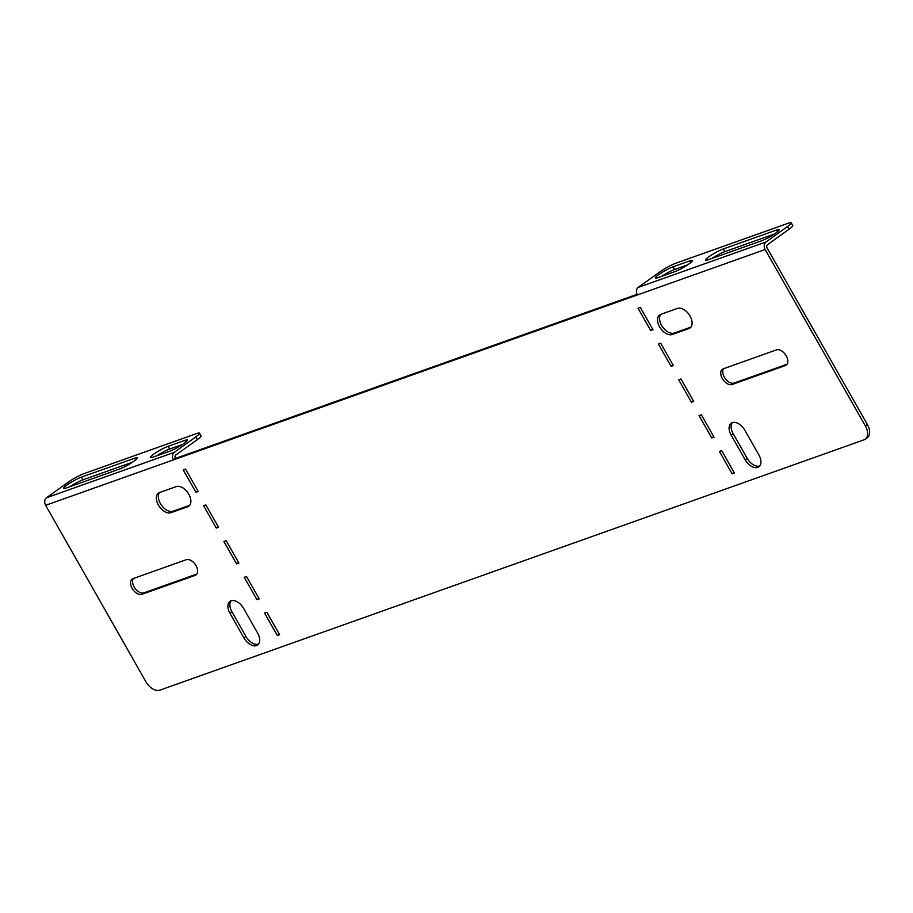 <?xml version="1.0" encoding="UTF-8"?>
<svg xmlns="http://www.w3.org/2000/svg" width="913" height="913" viewBox="0 0 913 913"><rect width="100%" height="100%" fill="white"/><g stroke="black" fill="none" stroke-linecap="round" stroke-linejoin="round"><path stroke-width="1.37" d="M187.701 506.738A11.698 7.087 -125.6 0 0 188.786 506.167A11.698 7.087 -125.6 0 0 188.82 494.23A11.698 7.087 -125.6 0 0 176.255 486.595L159.524 492.541A11.698 7.087 -125.6 0 0 158.428 493.111A11.698 7.087 -125.6 0 0 158.919 505.905A11.698 7.087 -125.6 0 0 170.959 512.684L187.701 506.738L189.676 505.311L172.979 511.234A11.698 7.087 -125.6 0 1 161.51 505.311A11.698 7.087 -125.6 0 1 159.547 492.529M141.914 594.306A9.096 5.512 54.4 0 1 132.145 588.36A9.096 5.512 54.4 0 1 132.168 579.082A9.096 5.512 54.4 0 1 133.013 578.637L186.252 559.715A9.096 5.512 54.4 0 1 195.622 564.987A9.096 5.512 54.4 0 1 195.998 574.939A9.096 5.512 54.4 0 1 195.154 575.384L141.914 594.306L143.934 592.857L196.866 574.037M133.321 578.534A9.096 5.512 -125.6 0 0 134.154 586.922A9.096 5.512 -125.6 0 0 143.934 592.857M690.023 316.046A11.698 7.087 54.4 0 1 690 327.984A11.698 7.087 54.4 0 1 688.904 328.554L672.173 334.5A11.698 7.087 54.4 0 1 660.122 327.721A11.698 7.087 54.4 0 1 659.631 314.928A11.698 7.087 54.4 0 1 660.727 314.357L677.457 308.411A11.698 7.087 54.4 0 1 690.023 316.046M722.331 378.553A9.096 5.512 -125.6 0 0 732.112 384.487L785.34 365.565A9.096 5.512 -125.6 0 0 786.196 365.12A9.096 5.512 -125.6 0 0 785.819 355.168A9.096 5.512 -125.6 0 0 776.449 349.896L723.21 368.818A9.096 5.512 -125.6 0 0 722.354 369.263A9.096 5.512 -125.6 0 0 722.331 378.553M787.052 364.23L734.12 383.049A9.096 5.512 54.4 0 1 724.351 377.103A9.096 5.512 54.4 0 1 723.518 368.715M174.326 452.312L195.827 436.893A12.999 1.78 -29.6 0 0 199.513 433.184A12.999 1.78 -29.6 0 0 196.626 433.572L84.064 473.596A12.999 1.78 -29.6 0 0 68.053 482.315L46.552 497.733L174.326 452.312A5.718 4.485 70.4 0 0 173.424 459.89L637.365 294.956A5.718 4.485 -109.6 0 1 638.267 287.378L659.768 271.96A12.999 1.78 -29.6 0 1 675.768 263.241L788.33 223.217A12.999 1.78 -29.6 0 1 791.229 222.829L792.758 225.511A12.999 1.78 150.4 0 1 789.072 229.22L767.559 244.638A2.602 2.031 70.4 0 0 767.148 248.085L867.35 424.465A12.999 7.875 54.4 0 1 867.316 437.726L865.296 439.176A12.999 7.875 -125.6 0 0 865.33 425.903L867.35 424.465M134.633 458.223L81.394 477.145A11.698 1.598 -29.6 0 0 69.799 483.125A11.698 1.598 -29.6 0 0 63.67 488.341A11.698 1.598 -29.6 0 0 66.272 487.987L119.512 469.065A11.698 1.598 -29.6 0 0 131.107 463.096A11.698 1.598 -29.6 0 0 137.247 457.87A11.698 1.598 -29.6 0 0 134.633 458.223L135.603 459.924M184.837 440.374L168.106 446.331A11.698 1.598 -29.6 0 0 156.511 452.3A11.698 1.598 -29.6 0 0 150.371 457.527A11.698 1.598 -29.6 0 0 152.985 457.162L169.715 451.216A11.698 1.598 -29.6 0 0 181.31 445.247A11.698 1.598 -29.6 0 0 187.439 440.02A11.698 1.598 -29.6 0 0 184.837 440.374L185.796 442.075M132.431 462.229L82.923 479.839A11.698 1.598 -29.6 0 0 70.004 486.663M199.513 433.184L201.043 435.866A12.999 1.78 150.4 0 1 197.356 439.587L195.827 436.893M637.046 294.34L175.444 458.44A2.602 2.031 70.4 0 1 175.844 454.994L197.356 439.587M182.634 444.391L169.624 449.013A11.698 1.598 -29.6 0 0 156.705 455.838M175.444 458.44L173.424 459.89L45.65 505.311A5.718 4.485 -109.6 0 1 46.552 497.733M218.549 527.246L205.824 504.866L203.553 505.676L216.267 528.056L218.549 527.246M259.235 598.871L246.521 576.491L244.239 577.301L256.952 599.681L259.235 598.871M198.201 491.434L185.487 469.054L183.205 469.864L195.918 492.244L198.201 491.434M673.36 365.554L671.078 366.364L658.364 343.984L660.647 343.174L673.36 365.554M653.012 329.741L650.729 330.552L638.016 308.172L640.298 307.361L653.012 329.741M865.296 439.176A12.999 7.875 -125.6 0 1 864.086 439.804L159.809 690.171A12.999 7.875 -125.6 0 1 145.852 681.691L45.65 505.311M789.072 229.22L787.542 226.538L766.041 241.956A5.718 4.485 70.4 0 0 765.14 249.534L865.33 425.903M691.426 402.177L678.701 379.797L680.984 378.986L693.697 401.366L691.426 402.177L693.366 400.784M711.763 437.989L699.05 415.609L701.332 414.799L714.046 437.179L711.763 437.989L713.715 436.597M732.112 473.801L719.398 451.421L721.681 450.611L734.394 472.991L732.112 473.801L734.063 472.409M279.583 634.683L266.858 612.303L264.587 613.114L277.301 635.494L279.583 634.683M238.886 563.059L226.173 540.679L223.89 541.489L236.604 563.869L238.886 563.059M745.156 459.753L731.165 435.136A11.698 7.087 54.4 0 1 731.199 423.198A11.698 7.087 54.4 0 1 744.86 430.263L758.84 454.891A11.698 7.087 54.4 0 1 758.817 466.828A11.698 7.087 54.4 0 1 745.156 459.753L747.165 458.303L733.185 433.686A11.698 7.087 54.4 0 1 732.306 422.616M243.645 608.446A11.698 7.087 -125.6 0 0 229.985 601.382A11.698 7.087 -125.6 0 0 229.962 613.319L243.942 637.936A11.698 7.087 -125.6 0 0 257.603 645.012A11.698 7.087 -125.6 0 0 257.637 633.074L243.645 608.446M690.901 327.116L674.182 333.051A11.698 7.087 54.4 0 1 662.712 327.128A11.698 7.087 54.4 0 1 660.75 314.346M759.719 465.961A11.698 7.087 54.4 0 1 747.165 458.303M231.103 600.8A11.698 7.087 -125.6 0 0 231.97 611.87L245.962 636.487A11.698 7.087 -125.6 0 0 258.505 644.133M650.729 330.552L652.681 329.159M671.078 366.364L673.029 364.972M195.918 492.244L197.87 490.852M277.301 635.494L279.241 634.101M256.952 599.681L258.904 598.289M236.604 563.869L238.555 562.476M216.267 528.056L218.207 526.664M657.988 277.632A11.698 1.598 150.4 0 1 655.386 277.986A11.698 1.598 150.4 0 1 661.514 272.759A11.698 1.598 150.4 0 1 673.109 266.79L689.84 260.844A11.698 1.598 150.4 0 1 692.453 260.49A11.698 1.598 150.4 0 1 686.314 265.717A11.698 1.598 150.4 0 1 674.718 271.686L657.988 277.632M708.191 259.783A11.698 1.598 150.4 0 1 705.578 260.148A11.698 1.598 150.4 0 1 711.718 254.921A11.698 1.598 150.4 0 1 723.313 248.952L776.552 230.019A11.698 1.598 150.4 0 1 779.154 229.665A11.698 1.598 150.4 0 1 773.026 234.892A11.698 1.598 150.4 0 1 761.431 240.861L708.191 259.783M787.542 226.538A12.999 1.78 -29.6 0 0 791.229 222.829M661.72 276.308A11.698 1.598 150.4 0 1 674.639 269.483L687.637 264.85M711.912 258.459A11.698 1.598 150.4 0 1 724.831 251.634L774.35 234.036M688.904 328.554L690.879 327.139M734.12 383.049L732.112 384.487M765.14 249.534L637.365 294.956M786.88 364.458L785.34 365.565M672.173 334.5L674.182 333.051M731.165 435.136L733.185 433.686M196.694 574.277L195.154 575.384M170.959 512.684L172.979 511.234M229.962 613.319L231.97 611.87M243.942 637.936L245.962 636.487M638.267 287.378L766.041 241.956M723.313 248.952L724.831 251.634M776.552 230.019L777.511 231.719M673.109 266.79L674.639 269.483M689.84 260.844L690.81 262.545M81.394 477.145L82.923 479.839M168.106 446.331L169.624 449.013"/></g></svg>
